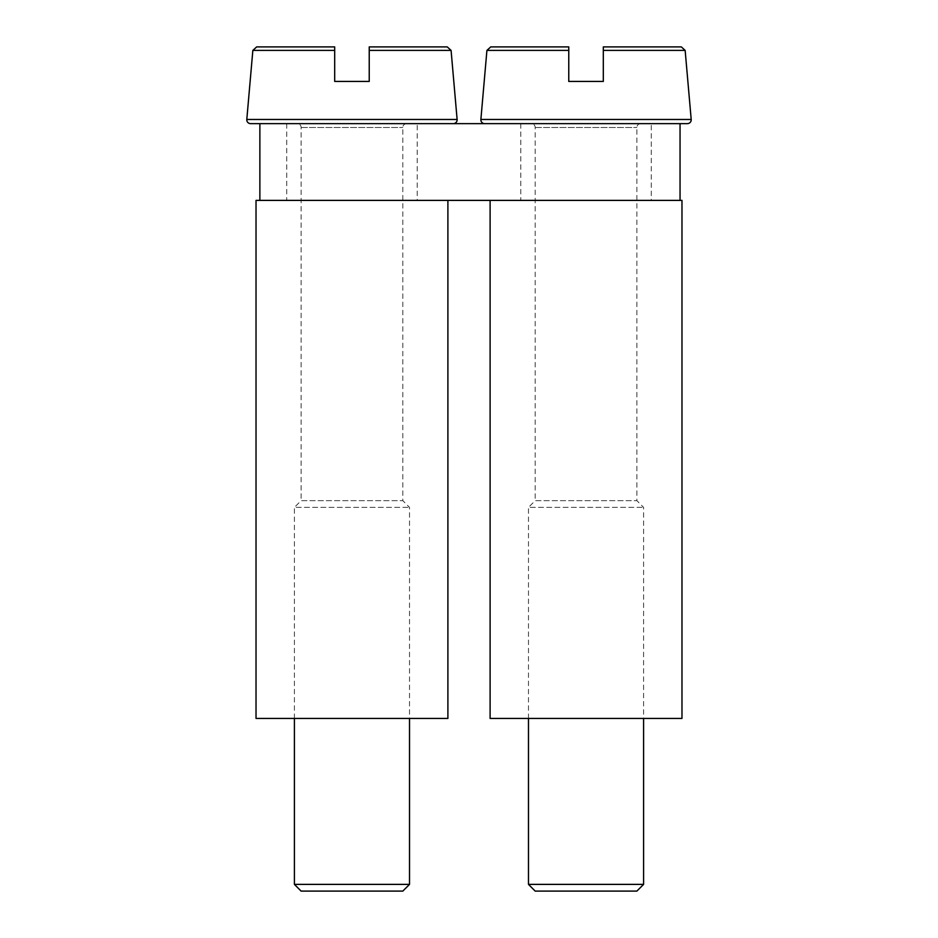 <?xml version="1.0" encoding="UTF-8"?>
<svg xmlns="http://www.w3.org/2000/svg" width="938" height="938" viewBox="0 0 938 938"><rect width="100%" height="100%" fill="white"/><g stroke="black" fill="none" stroke-linecap="round" stroke-linejoin="round"><path stroke-width="0.7" stroke-dasharray="4.69 3.52" d="M681.973 200.392L490.105 200.392L680.05 200.392L680.05 123.64L259.873 123.64L259.873 200.392L447.895 200.392L256.027 200.392M417.199 123.64L286.735 123.64L417.199 123.64L417.199 200.392L286.735 200.392L417.199 200.392M651.265 123.64L520.801 123.64L651.265 123.64L651.265 200.392L520.801 200.392L651.265 200.392M680.05 200.392L259.873 200.392M286.735 123.64L286.735 200.392M520.801 123.64L520.801 200.392M447.262 46.9L369.232 46.9L369.232 50.406L451.084 50.406M252.85 50.406L334.69 50.406L334.69 46.9M369.232 81.43L334.69 81.43M453.3 123.64L259.873 123.64L453.3 123.64M297.287 123.64L406.646 123.64L297.287 123.64A3.834 3.834 -90 0 1 301.121 127.486L301.121 500.658L402.812 500.658L301.121 500.658L294.403 507.376L409.519 507.376L294.403 507.376L294.403 718.426M406.646 123.64A3.834 3.834 90 0 0 402.812 127.486L402.812 500.658L409.519 507.376L409.519 718.426M294.403 884.382L409.519 884.382M301.121 891.1L402.812 891.1M681.328 46.9L603.31 46.9L603.31 50.406L685.15 50.406M486.916 50.406L568.768 50.406L568.768 46.9M603.31 81.43L568.768 81.43M680.05 123.64L687.378 123.64M531.354 123.64L640.713 123.64L531.354 123.64A3.834 3.834 -90 0 1 535.188 127.486L535.188 500.658L636.879 500.658L535.188 500.658L528.481 507.376L643.597 507.376L528.481 507.376L528.481 718.426M640.713 123.64A3.834 3.834 90 0 0 636.879 127.486L636.879 500.658L643.597 507.376L643.597 718.426M528.481 884.382L643.597 884.382M535.188 891.1L636.879 891.1M447.895 718.426L256.027 718.426M681.973 718.426L490.105 718.426M246.8 119.478L457.123 119.478M301.121 127.486L402.812 127.486L301.121 127.486M480.877 119.478L691.2 119.478M535.188 127.486L636.879 127.486L535.188 127.486"/><path stroke-width="1.41" d="M447.895 200.392L447.895 718.426L256.027 718.426L256.027 200.392L259.873 200.392L259.873 123.64L250.622 123.64L680.05 123.64L680.05 200.392L681.973 200.392L681.973 718.426L490.105 718.426L490.105 200.392M259.873 200.392L680.05 200.392M334.69 46.9L256.672 46.9L334.69 46.9L334.69 81.43L334.69 50.406L252.85 50.406L246.8 119.478A3.834 3.834 0 0 0 250.622 123.64M334.69 81.43L369.232 81.43L369.232 46.9L447.262 46.9L451.084 50.406L457.123 119.478L246.8 119.478M369.232 81.43L369.232 50.406L451.084 50.406M453.3 123.64A3.834 3.834 0 0 0 457.123 119.478M409.519 884.382L294.403 884.382L301.121 891.1L402.812 891.1L409.519 884.382L409.519 718.426M568.768 46.9L490.738 46.9L568.768 46.9L568.768 81.43L568.768 50.406L486.916 50.406L480.877 119.478A3.834 3.834 0 0 0 484.7 123.64M568.768 81.43L603.31 81.43L603.31 46.9L681.328 46.9L685.15 50.406L691.2 119.478L480.877 119.478M603.31 81.43L603.31 50.406L685.15 50.406M680.05 123.64L687.378 123.64A3.834 3.834 0 0 0 691.2 119.478M643.597 884.382L528.481 884.382L535.188 891.1L636.879 891.1L643.597 884.382L643.597 718.426M252.85 50.406L256.672 46.9M294.403 718.426L294.403 884.382M486.916 50.406L490.738 46.9M528.481 718.426L528.481 884.382"/></g></svg>
